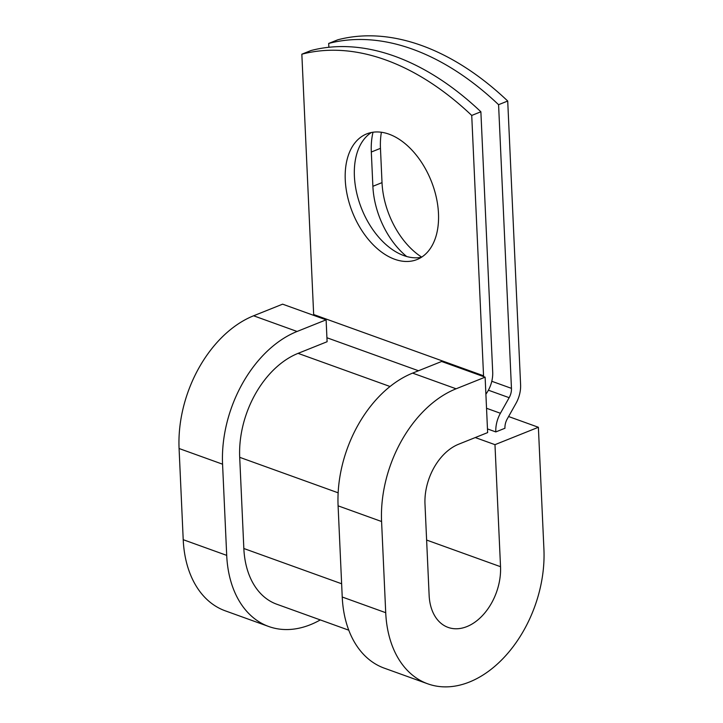 <?xml version="1.0" encoding="UTF-8"?>
<svg xmlns="http://www.w3.org/2000/svg" width="723" height="723" viewBox="0 0 723 723"><rect width="100%" height="100%" fill="white"/><g stroke="black" fill="none" stroke-linecap="round" stroke-linejoin="round"><path stroke-width="1.08" d="M389.028 134.171A67.673 42.377 -111.8 0 0 366.697 133.9A67.673 42.377 -111.8 0 0 347.465 196.177A67.673 42.377 -111.8 0 0 394.713 259.268A67.673 42.377 -111.8 0 0 417.044 259.53A67.673 42.377 -111.8 0 0 436.276 197.252A67.673 42.377 -111.8 0 0 389.028 134.171M371.441 132.49A67.673 42.377 -111.8 0 0 357.524 196.285A67.673 42.377 -111.8 0 0 403.85 255.599A67.673 42.377 -111.8 0 0 421.437 257.28M485.892 394.189A25.251 17.198 -70.2 0 0 492.697 372.11L480.876 111.785A295.951 185.341 68.2 0 0 310.98 50.538L301.843 54.198L313.665 314.532A12.625 8.604 -70.2 0 1 313.683 315.364M480.876 111.785L471.73 115.445L483.551 375.779A12.625 8.604 -70.2 0 1 483.57 376.602M421.699 257.117A67.673 42.377 68.2 0 1 382.015 182.63L380.461 148.351A67.673 42.377 68.2 0 1 381.392 132.255M511.459 388.359A12.625 8.604 109.8 0 1 509.155 397.686L500.406 413.267A25.251 17.198 -70.2 0 0 495.806 431.92L504.943 428.26A12.625 8.604 -70.2 0 1 507.248 418.933L515.996 403.353A25.251 17.198 109.8 0 0 520.596 384.699L507.718 101.03A295.951 185.341 -111.8 0 0 337.831 39.783L328.685 43.443A295.951 185.341 -111.8 0 1 498.581 104.69L511.459 388.359L491.785 381.274M406.678 256.511A67.673 42.377 68.2 0 1 372.878 186.299L371.315 152.011A67.673 42.377 68.2 0 1 373.014 132.228M328.866 47.284L328.685 43.443M471.73 115.445A295.951 185.341 -111.8 0 0 301.843 54.198M507.718 101.03L498.581 104.69M495.806 431.92L487.474 428.92M348.766 630.185L276.773 604.229A85.63 58.319 -70.2 0 1 243.841 548.504L239.702 457.325A85.63 58.319 -70.2 0 1 298.075 353.357L327.103 341.726L326.109 319.837L282.612 304.166L253.592 315.788A109.309 74.442 -70.2 0 0 179.078 448.513L183.217 539.692A109.309 74.442 -70.2 0 0 225.251 610.827L268.739 626.507A109.309 74.442 -70.2 0 1 226.706 555.372L222.567 464.193A109.309 74.442 -70.2 0 1 297.081 331.468L326.109 319.837M456.096 388.793L485.124 377.162L441.626 361.482L412.607 373.113A109.309 74.442 -70.2 0 0 338.093 505.838L342.232 597.017A109.309 74.442 -70.2 0 0 384.265 668.151L427.754 683.822A109.309 74.442 -70.2 0 1 385.721 612.697L381.581 521.518A109.309 74.442 -70.2 0 1 456.096 388.793L412.607 373.113M426.615 540.054L500.524 566.696A49.327 33.592 -70.2 0 1 484.148 613.7A49.327 33.592 -70.2 0 1 448.097 627.401A49.327 33.592 -70.2 0 1 429.128 595.3L424.988 504.121A49.327 33.592 -70.2 0 1 458.617 444.229L487.636 432.598L485.124 377.162M500.524 566.696L494.975 444.663L538.382 427.275L543.922 549.299A109.309 74.442 -70.2 0 1 507.645 653.465A109.309 74.442 -70.2 0 1 427.754 683.822M320.298 619.918A109.309 74.442 -70.2 0 1 268.739 626.507M538.382 427.275L508.594 416.529M475.264 437.56L494.975 444.663M483.551 375.779L313.665 314.532M509.155 397.686L488.396 390.203M500.406 413.267L486.534 408.269M418.49 370.754L326.923 337.749M390.04 386.507L298.075 353.357M338.147 492.815L239.702 457.325M341.627 583.759L243.841 548.504M372.878 186.299L382.015 182.63M371.315 152.011L380.461 148.351M297.081 331.468L253.592 315.788M381.581 521.518L338.093 505.838M222.567 464.193L179.078 448.513M385.721 612.697L342.232 597.017M226.706 555.372L183.217 539.692"/></g></svg>
